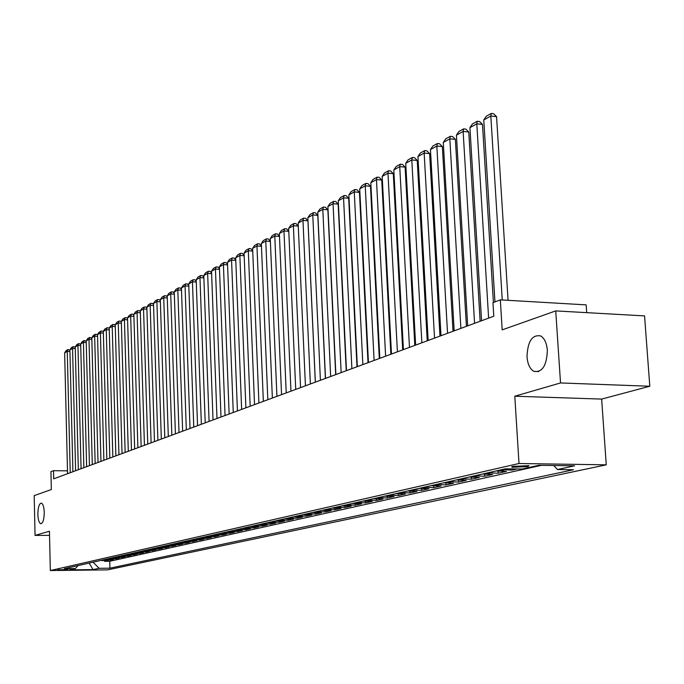 <?xml version="1.0" encoding="UTF-8"?>
<svg xmlns="http://www.w3.org/2000/svg" width="684" height="684" viewBox="0 0 684 684"><rect width="100%" height="100%" fill="white"/><g stroke="black" fill="none" stroke-linecap="round" stroke-linejoin="round"><path stroke-width="1.03" d="M527.013 356.834C527.612 341.342 532.195 334.382 540.745 335.964C544.498 338.332 546.704 343.111 547.345 350.285C546.764 365.607 542.284 372.635 533.913 371.378C529.963 369.086 527.663 364.239 527.013 356.834M37.868 514.436C37.979 507.417 39.125 503.638 41.305 503.091C43.006 503.783 43.981 506.878 44.246 512.384C44.127 519.404 42.989 523.192 40.826 523.747C39.108 523.063 38.116 519.96 37.868 514.436M512.786 466.377L511.914 467.283L528.005 466.599L528.894 465.676L512.786 466.377M586.701 312.648L586.162 304.867L500.329 299.866L492.959 302.679L493.788 316.213L53.703 478.834L53.514 470.678L50.932 471.661L51.343 489.547L34.2 495.626L35.046 535.401L49.539 535.358M649.8 386.246L644.567 315.897L555.724 310.904L560.529 382.946L514.787 396.216L519.011 463.504L606.255 464.829L601.646 399.088L649.8 386.246L560.529 382.946M519.011 463.504L50.334 570.55L107.559 569.875L606.255 464.829M100.736 560.444L107.927 560.572L104.566 561.325L104.541 560.606M102.985 559.939L110.192 560.068L110.175 559.332M110.192 560.068L113.612 559.298L106.379 559.17M112.108 557.879L119.392 558.007L115.912 558.785L115.895 558.041M117.93 556.554L125.266 556.691L121.735 557.486L121.709 556.725M123.847 555.22L131.243 555.357L127.643 556.16L127.626 555.391M129.866 553.852L137.313 553.997L133.654 554.818L133.637 554.031M135.996 552.467L143.486 552.612L139.767 553.45L139.741 552.646M142.221 551.056L149.77 551.21L145.991 552.056L145.966 551.236M148.556 549.628L156.157 549.782L152.31 550.637L152.284 549.808M155.003 548.166L162.655 548.329L158.748 549.201L158.722 548.354M161.561 546.678L169.273 546.841L165.289 547.739L165.263 546.867M168.238 545.165L176.01 545.336L171.949 546.242L171.923 545.362M175.036 543.635L182.859 543.806L178.729 544.729L178.704 543.823M181.953 542.061L189.836 542.241L185.638 543.181L185.603 542.267M188.998 540.471L196.941 540.651L192.657 541.608L192.632 540.676M196.171 538.847L204.174 539.035L199.813 540.009L199.779 539.052M203.481 537.196L211.536 537.385L207.107 538.376L207.064 537.402M210.928 535.504L219.042 535.7L214.528 536.718L214.485 535.717M218.512 533.794L226.695 533.99L222.086 535.025L222.052 534.007M226.242 532.041L234.484 532.246L229.79 533.298L229.756 532.263M234.125 530.254L242.427 530.468L237.647 531.536L237.604 530.485M242.153 528.441L250.524 528.655L245.65 529.749L245.607 528.664M250.344 526.586L258.783 526.808L253.807 527.92L253.764 526.817M258.697 524.696L267.205 524.927L262.134 526.056L262.083 524.927M267.222 522.764L275.789 523.004L270.616 524.158L270.573 523.004M275.917 520.798L284.553 521.037L279.277 522.225L279.226 521.037M284.792 518.788L293.496 519.036L288.109 520.242L288.058 519.036M293.846 516.736L302.619 516.993L297.121 518.224L297.07 516.993M303.089 514.65L311.938 514.907L306.321 516.163L306.27 514.898M312.528 512.513L321.454 512.778L315.717 514.06L315.657 512.769M322.173 510.324L331.167 510.606L325.31 511.914L325.251 510.589M332.022 508.101L341.094 508.383L335.109 509.725L335.049 508.366M342.086 505.818L351.234 506.117L345.121 507.485L345.052 506.092M352.38 503.492L361.597 503.792L355.347 505.194L355.278 503.766M362.896 501.107L372.19 501.423L365.803 502.851L365.735 501.389M373.644 498.679L383.023 499.004L376.491 500.457L376.414 498.961M384.647 496.191L394.104 496.516L387.426 498.012L387.349 496.481M395.899 493.643L405.432 493.985L398.601 495.515L398.524 493.934M407.416 491.035L417.035 491.386L410.041 492.95L409.955 491.334M419.198 488.367L428.902 488.727L421.746 490.334L421.66 488.667M431.271 485.631L441.06 486.008L433.733 487.649L433.639 485.939M443.634 482.836L453.509 483.22L446.002 484.905L445.908 483.152M456.296 479.971L466.257 480.365L458.571 482.092L458.468 480.288M469.275 477.03L479.33 477.441L471.447 479.21L471.336 477.355M482.579 474.021L492.719 474.448L484.648 476.252L484.529 474.345M496.216 470.934L506.459 471.37L498.174 473.225L498.055 471.25M517.189 468.967L512.051 470.122L511.974 468.899M67.725 569.575L57.755 569.823L67.725 569.575L67.707 569.011M93.092 562.18L99.086 568.301L109.936 568.173L573.483 469.746L557.434 469.523L574.603 465.821L538.898 465.291L522.097 469.036L505.596 468.805L64.322 568.695L75.343 568.566L78.079 565.574M99.086 568.301L93.033 569.601L69.469 569.875L75.343 568.566M104.566 561.325L109.739 561.282L541.454 465.334M512.051 470.122L501.774 469.677M498.174 473.225L487.991 472.798M484.648 476.252L474.551 475.833M471.447 479.21L461.444 478.8M458.571 482.092L448.661 481.698M446.002 484.905L436.178 484.52M433.733 487.649L423.994 487.282M421.746 490.334L412.093 489.975M410.041 492.95L400.473 492.608M398.601 495.515L389.119 495.173M387.426 498.012L378.013 497.687M376.491 500.457L367.163 500.141M365.803 502.851L356.552 502.543M355.347 505.194L346.172 504.895M345.121 507.485L336.024 507.195M335.109 509.725L326.088 509.443M325.31 511.914L316.367 511.641M315.717 514.06L306.842 513.795M306.321 516.163L297.523 515.907M297.121 518.224L288.392 517.976M288.109 520.242L279.448 520.002M279.277 522.225L270.676 521.986M270.616 524.158L262.092 523.927M262.134 526.056L253.67 525.834M253.807 527.92L245.411 527.697M245.65 529.749L237.314 529.536M237.647 531.536L229.379 531.331M229.79 533.298L221.59 533.092M222.086 535.025L213.947 534.828M214.528 536.718L206.44 536.521M207.107 538.376L199.078 538.188M199.813 540.009L191.853 539.821M192.657 541.608L184.757 541.429M185.638 543.181L177.789 543.01M178.729 544.729L170.94 544.558M171.949 546.242L164.22 546.08M165.289 547.739L157.611 547.576M158.748 549.201L151.121 549.047M152.31 550.637L144.743 550.492M145.991 552.056L138.476 551.911M139.767 553.45L132.311 553.305M133.654 554.818L126.249 554.673M127.643 556.16L120.281 556.024M121.735 557.486L114.425 557.349M115.912 558.785L108.653 558.657M500.329 299.866L502.184 329.868L555.724 310.904M50.334 570.55L49.445 531.229L35.046 535.401M67.502 470.84L53.514 470.678M109.739 561.282L109.936 568.173M557.434 469.523L553.818 465.513M89.125 563.077L93.033 569.601M514.787 396.216L601.646 399.088M67.571 473.704L64.638 352.833L67.254 351.379L69.939 351.482M70.23 472.729L67.254 351.379L67.972 349.558L69.896 350.063M64.638 352.833L66.143 350.584L67.972 349.558M72.906 471.738L69.896 349.909L72.555 348.43L75.283 348.541M75.608 470.737L72.555 348.43L73.273 346.6L75.249 347.147M69.896 349.909L71.41 347.643L73.273 346.6M78.335 469.728L75.24 346.942L77.942 345.437L80.712 345.557M81.08 468.72L77.942 345.437L78.669 343.599L80.678 344.18M75.24 346.942L76.77 344.651L78.669 343.599M83.85 467.694L80.669 343.924L83.422 342.393L86.235 342.513M86.637 466.659L83.422 342.393L84.141 340.546L86.201 341.171M80.669 343.924L82.217 341.615L84.141 340.546M89.45 465.624L86.193 340.854L88.988 339.307L91.853 339.426M92.289 464.573L88.988 339.307L89.707 337.434L91.81 338.11M86.193 340.854L87.749 338.529L89.707 337.434M95.153 463.513L91.801 337.742L94.648 336.16L97.555 336.289M98.034 462.452L94.648 336.16L95.367 334.279L96.974 334.356L97.521 334.998M91.801 337.742L93.375 335.391L95.367 334.279M100.95 461.375L97.513 334.57L100.403 332.963L103.361 333.099M103.882 460.289L100.403 332.963L101.121 331.073L102.737 331.15L103.327 331.834M97.513 334.57L99.094 332.202L101.121 331.073M106.841 459.195L103.31 331.347L106.251 329.714L109.26 329.85M109.833 458.092L106.251 329.714L106.969 327.807L108.594 327.884L109.226 328.619M103.31 331.347L104.909 328.961L106.969 327.807M112.843 456.98L109.209 328.063L112.202 326.405L115.263 326.55M115.878 455.86L112.202 326.405L112.92 324.49L114.561 324.567L115.228 325.353M109.209 328.063L110.825 325.661L112.92 324.49M118.939 454.723L115.211 324.729L118.255 323.045L121.376 323.19M122.034 453.586L118.255 323.045L118.973 321.112L120.623 321.189L121.342 322.027M115.211 324.729L116.844 322.301L118.973 321.112M125.146 452.432L121.316 321.343L124.411 319.625L127.592 319.779M128.293 451.269L124.411 319.625L125.129 317.684L126.797 317.761L127.557 318.641M121.316 321.343L122.958 318.889L125.129 317.684M131.465 450.098L127.532 317.889L130.678 316.136L133.91 316.299M134.662 448.918L130.678 316.136L131.396 314.187L133.072 314.272L133.876 315.204M127.532 317.889L129.19 315.418L131.396 314.187M137.894 447.721L133.85 314.375L137.056 312.597L140.348 312.759M141.152 446.515L137.056 312.597L137.775 310.63L139.459 310.716L140.314 311.699M133.85 314.375L135.526 311.878L137.775 310.63M144.444 445.301L140.288 310.801L143.546 308.988L146.898 309.159M147.753 444.078L143.546 308.988L144.264 307.005L145.957 307.099L146.872 308.133M140.288 310.801L141.973 308.279L144.264 307.005M151.104 442.839L146.838 307.159L150.155 305.321L153.567 305.492M154.481 441.59L150.155 305.321L150.865 303.32L152.583 303.414L153.541 304.508M146.838 307.159L148.539 304.619L150.865 303.32M157.884 440.334L153.507 303.457L156.884 301.576L160.364 301.764M161.33 439.06L156.884 301.576L157.594 299.575L159.321 299.66L160.33 300.815M153.507 303.457L155.225 300.892L157.594 299.575M164.801 437.777L160.295 299.686L163.732 297.771L167.281 297.967M168.307 436.486L163.732 297.771L164.442 295.753L166.178 295.847L167.247 297.061M160.295 299.686L162.031 297.095L164.442 295.753M171.838 435.178L167.212 295.847L170.709 293.898L174.326 294.094M175.412 433.861L170.709 293.898L171.419 291.863L173.172 291.957L174.292 293.231M167.212 295.847L168.965 293.231L171.419 291.863M179.011 432.527L174.249 291.931L177.823 289.948L181.499 290.153M182.645 431.185L177.823 289.948L178.524 287.896L180.294 287.998L181.474 289.332M174.249 291.931L176.027 289.289L178.524 287.896M186.322 429.826L181.422 287.947L185.065 285.921L188.818 286.134M190.024 428.458L185.065 285.921L185.766 283.86L187.544 283.963L188.793 285.365M181.422 287.947L183.218 285.279L185.766 283.86M193.769 427.072L188.733 283.886L192.443 281.825L196.265 282.047M197.548 425.679L192.443 281.825L193.144 279.739L194.931 279.85L196.24 281.312M188.733 283.886L190.545 281.192L193.144 279.739M201.361 424.268L196.188 279.739L199.967 277.644L203.866 277.875M205.209 422.849L199.967 277.644L200.66 275.549L202.464 275.661L203.841 277.191M196.188 279.739L198.018 277.029L200.66 275.549M209.099 421.412L203.781 275.524L207.637 273.378L211.612 273.626M213.023 419.959L207.637 273.378L208.329 271.274L210.15 271.386L211.587 272.993M203.781 275.524L205.627 272.779L208.329 271.274M216.99 418.497L211.527 271.223L215.451 269.034L219.513 269.291M221 417.009L215.451 269.034L216.144 266.914L217.974 267.025L219.487 268.709M211.527 271.223L213.391 268.453L216.144 266.914M225.045 415.521L219.419 266.837L223.42 264.605L227.567 264.87M229.131 414.008L223.42 264.605L224.113 262.468L225.959 262.588L227.55 264.34M219.419 266.837L221.3 264.033L224.113 262.468M233.261 412.486L227.473 262.357L231.56 260.091L235.783 260.365M237.425 410.939L231.56 260.091L232.235 257.936L234.099 258.056L235.766 259.894M227.473 262.357L229.379 259.535L232.235 257.936M241.64 409.383L235.681 257.8L239.853 255.483L244.171 255.765M245.889 407.818L239.853 255.483L240.529 253.311L242.41 253.439L244.154 255.346M235.681 257.8L237.613 254.944L240.529 253.311M250.19 406.228L244.06 253.14L248.318 250.78L252.721 251.071M254.533 404.62L248.318 250.78L248.993 248.591L250.883 248.719L252.712 250.72M244.06 253.14L246.009 250.258L248.993 248.591M258.92 403.004L252.618 248.386L256.953 245.975L261.459 246.283M263.349 401.363L256.953 245.975L257.629 243.778L259.535 243.906L261.442 245.992M252.618 248.386L254.585 245.471L257.629 243.778M267.829 399.704L261.339 243.538L265.777 241.076L270.377 241.392M272.36 398.037L265.777 241.076L266.444 238.861L268.367 238.998L270.36 241.161M261.339 243.538L263.331 240.588L266.444 238.861M276.934 396.344L270.257 238.588L274.78 236.074L279.474 236.407M281.56 394.634L274.78 236.074L275.438 233.843L277.379 233.979L279.474 236.245M270.257 238.588L272.266 235.612L275.438 233.843M286.228 392.907L279.354 233.535L283.98 230.961L288.776 231.312M290.957 391.162L283.98 230.961L284.629 228.713L286.587 228.858L288.776 231.209M279.354 233.535L281.389 230.517L284.629 228.713M295.727 389.401L288.648 228.371L293.368 225.746L298.275 226.105M300.558 387.614L293.368 225.746L294.017 223.48L295.992 223.625L298.275 226.079M288.648 228.371L290.709 225.327L294.017 223.48M305.44 385.81L298.138 223.095L302.969 220.41L307.945 220.787L305.594 218.281L303.611 218.128L302.969 220.41L310.374 383.989M315.315 382.159L307.945 220.787M298.138 223.095L300.225 220.017L303.611 218.128M315.358 382.142L307.843 217.7L312.776 214.964L317.795 215.349L315.409 212.818L313.409 212.664L312.776 214.964L320.403 380.278M325.387 378.44L317.795 215.349M307.843 217.7L309.955 214.588L313.409 212.664M325.498 378.397L317.761 212.194L322.805 209.389L327.867 209.791L325.447 207.235L323.429 207.072L322.805 209.389L330.663 376.491M335.69 374.635L327.867 209.791M317.761 212.194L319.898 209.047L323.429 207.072M335.878 374.567L327.901 206.559L333.048 203.695L338.161 204.106L335.707 201.523L333.672 201.361L333.048 203.695L341.154 372.618M346.224 370.745L338.161 204.106M327.901 206.559L330.056 203.379L333.672 201.361M346.489 370.642L338.264 200.797L343.539 197.873L348.686 198.292L346.198 195.692L344.146 195.521L343.539 197.873L351.884 368.65M356.997 366.761L348.686 198.292M338.264 200.797L340.452 197.582L344.146 195.521M357.339 366.633L348.866 194.906L354.261 191.913L359.451 192.349L356.937 189.716L354.859 189.545L354.261 191.913L362.862 364.589M368.018 362.682L359.451 192.349M348.866 194.906L351.08 191.648L354.859 189.545M368.454 362.529L359.716 188.887L365.23 185.817L370.471 186.262L367.915 183.603L365.82 183.423L365.23 185.817L374.105 360.434M379.304 358.519L370.471 186.262M359.716 188.887L361.956 185.586L365.82 183.423M379.825 358.322L370.813 182.713L376.465 179.576L381.749 180.037L379.158 177.353L377.038 177.165L376.465 179.576L385.614 356.184M390.855 354.244L381.749 180.037M370.813 182.713L373.088 179.379L377.038 177.165M391.479 354.021L382.176 176.404L387.965 173.189L393.291 173.659L390.658 170.949L388.529 170.761L387.965 173.189L397.404 351.824M402.688 349.875L393.291 173.659M382.176 176.404L384.476 173.018L388.529 170.761M403.406 349.609L393.813 169.94L399.738 166.648L405.116 167.135L402.44 164.399L400.294 164.203L399.738 166.648L409.477 347.361M414.812 345.394L405.116 167.135M393.813 169.94L396.139 166.511L400.294 164.203M415.633 345.095L405.732 163.314L411.802 159.945L417.231 160.449L414.513 157.679L412.341 157.482L411.802 159.945L421.857 342.795M427.235 340.803L417.231 160.449M405.732 163.314L408.091 159.851L412.341 157.482M428.158 340.461L417.941 156.533L424.157 153.079L429.637 153.601L426.876 150.805L424.687 150.591L424.157 153.079L434.537 338.101M439.966 336.101L429.637 153.601M417.941 156.533L420.335 153.019L424.687 150.591M441 335.716L430.45 149.582L436.828 146.043L442.351 146.573L439.547 143.751L437.341 143.537L436.828 146.043L447.55 333.296M453.022 331.278L442.351 146.573M430.45 149.582L432.878 146.025L437.341 143.537M454.176 330.851L443.275 142.452L449.815 138.826L455.39 139.374L452.543 136.526L450.311 136.304L449.815 138.826L460.888 328.371M466.411 326.328L455.39 139.374M443.275 142.452L445.737 138.852L450.311 136.304M467.685 325.858L456.433 135.141L463.136 131.422L468.762 131.995L465.864 129.114L463.615 128.883L463.136 131.422L474.576 323.31M480.142 321.249L468.762 131.995M456.433 135.141L458.921 131.499L463.615 128.883M481.553 320.728L469.925 127.652L476.799 123.83L482.485 124.42L479.535 121.504L477.261 121.265L476.799 123.83L488.624 318.12M493.412 302.508L482.485 124.42M469.925 127.652L472.447 123.949L477.261 121.265M494.959 301.918L483.768 119.957L490.821 116.032L496.558 116.648L493.566 113.698L491.274 113.45L490.821 116.032L502.253 299.977M508.067 300.319L496.558 116.648M483.768 119.957L486.324 116.212L491.274 113.45M104.498 560.119L102.249 560.632M503.937 470.011L498.379 471.267M490.137 473.123L484.717 474.345M476.68 476.158L471.396 477.355M463.555 479.116L458.391 480.288M450.747 482.006L445.711 483.143M438.247 484.828L433.331 485.939M426.046 487.581L421.241 488.667M414.128 490.274L409.442 491.326M402.491 492.899L397.908 493.934M391.111 495.464L386.64 496.473M379.996 497.969L375.619 498.961M369.129 500.423L364.846 501.389M358.502 502.817L354.312 503.766M348.105 505.168L344.009 506.092M337.939 507.46L333.929 508.366M327.987 509.7L324.062 510.589M318.248 511.897L314.409 512.769M308.706 514.052L304.953 514.898M299.37 516.155L295.693 516.993M290.23 518.224L286.622 519.036M281.269 520.242L277.73 521.037M272.488 522.225L269.026 523.004M263.879 524.166L260.493 524.927M255.448 526.064L252.122 526.817M247.181 527.937L243.914 528.672M239.067 529.767L235.869 530.485M231.115 531.553L227.977 532.263M223.309 533.315L220.231 534.016M215.657 535.042L212.63 535.726M208.141 536.743L205.174 537.41M200.763 538.402L197.856 539.06M193.529 540.035L190.665 540.685M186.416 541.643L183.611 542.275M179.439 543.216L176.677 543.84M172.582 544.763L169.871 545.37M165.844 546.285L163.185 546.884M159.227 547.773L156.61 548.363M152.72 549.243L150.155 549.825M146.333 550.68L143.802 551.253M140.049 552.099L137.57 552.663M133.876 553.493L131.431 554.049M127.805 554.861L125.403 555.408M121.829 556.212L119.469 556.742M115.955 557.537L113.638 558.058M110.175 558.837L107.892 559.358M511.871 466.633L511.914 467.283M533.913 371.378L538.736 371.566"/></g></svg>
